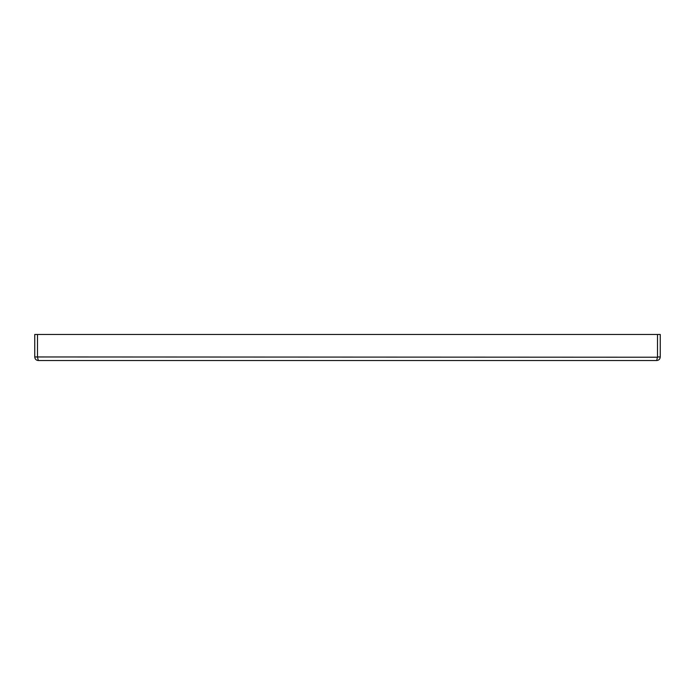 <?xml version="1.0" encoding="UTF-8"?>
<svg xmlns="http://www.w3.org/2000/svg" width="695" height="695" viewBox="0 0 695 695"><rect width="100%" height="100%" fill="white"/><g stroke="black" fill="none" stroke-linecap="round" stroke-linejoin="round"><path stroke-width="1.04" d="M37.53 357.221L38.321 360.531C36.149 360.323 34.959 359.133 34.75 356.961L34.75 334.469L37.487 334.469L37.487 356.961L34.75 356.961M656.679 360.531L657.513 356.961L660.25 356.961C660.042 359.133 658.851 360.323 656.679 360.531L38.321 360.531M657.47 357.221L37.487 356.961L37.487 334.469L657.513 334.469L657.513 356.961L657.513 334.469L660.25 334.469L660.25 356.961"/></g></svg>
